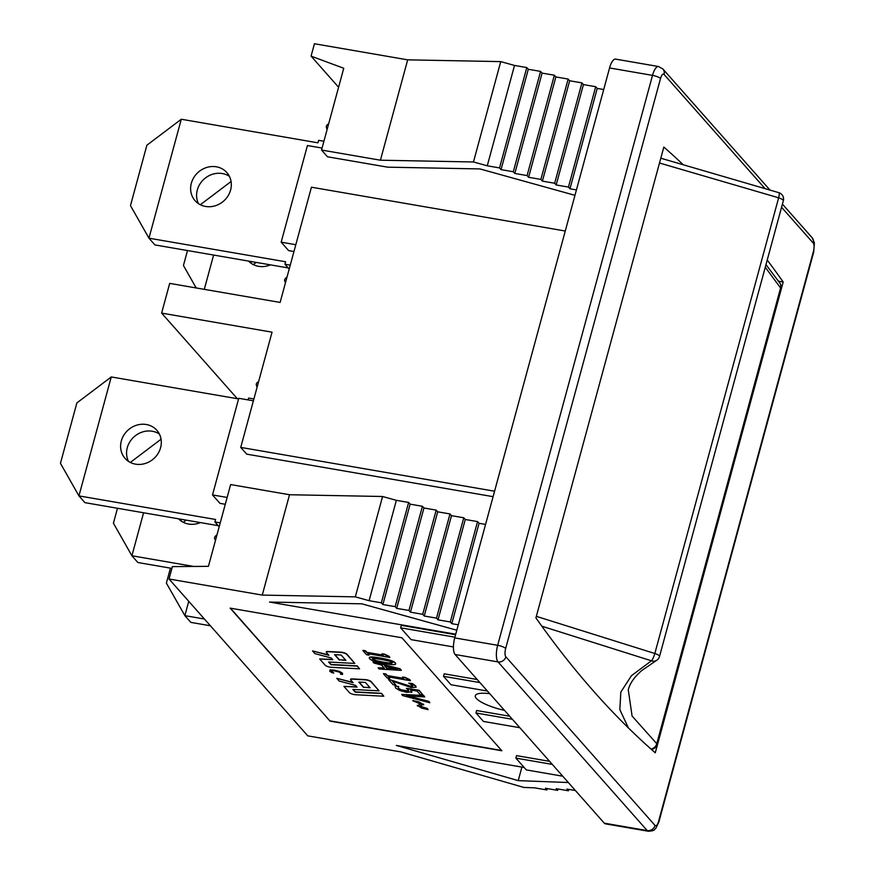 <?xml version="1.0" encoding="UTF-8"?>
<svg xmlns="http://www.w3.org/2000/svg" width="875" height="875" viewBox="0 0 875 875"><rect width="100%" height="100%" fill="white"/><g stroke="black" fill="none" stroke-linecap="round" stroke-linejoin="round"><path stroke-width="1.31" d="M609.569 67.955L652.509 75.37A13.256 4.561 99.8 0 1 658.492 66.522L615.552 59.106A13.256 4.561 99.8 0 0 609.569 67.955L454.727 637.897A13.256 4.561 99.8 0 0 455.087 654.5L604.275 823.167A13.256 4.561 99.8 0 0 605.391 823.834L648.331 831.25C655.9 830.747 654.03 829.27 655.856 828.242L658.853 822.03A6.628 1.652 -164.8 0 0 658.591 821.352A6.628 2.275 -80.2 0 1 655.036 825.442L505.848 656.775A6.628 2.275 -80.2 0 1 505.662 648.473L660.516 78.531A6.628 2.275 -80.2 0 1 664.059 74.441L764.805 188.333M767.222 260.039A3397.373 1167.545 -80.2 0 1 783.191 282.002L655.266 752.817A3397.373 1167.545 -80.2 0 1 535.916 617.892L663.83 147.066A3397.373 1167.545 -80.2 0 1 682.741 164.281M783.191 282.002L778.258 281.148M504.481 710.347A26.512 6.617 15.2 0 1 475.3 695.713A26.512 6.617 15.2 0 1 489.738 693.678M453.425 646.942L411.064 639.625L400.63 627.823L401.297 625.341L455.591 634.714M454.913 637.186L400.63 627.823M487.397 691.031L450.975 684.742L443.516 676.309L444.194 673.827L477.225 679.536M479.938 682.598L443.516 676.309M549.587 761.338L516.545 755.628L515.878 758.111L526.323 769.912L562.734 776.202M552.3 764.4L515.878 758.111M509.677 716.22L476.645 710.511L475.967 712.994L483.427 721.427L519.848 727.716M512.389 719.283L475.967 712.994M237.344 398.716L161.623 313.108L169.695 283.38L280.12 302.433L311.434 187.206L565.272 231.022M407.684 59.839L500.741 61.611L514.522 65.439L526.794 67.561L528.303 69.278L540.575 71.389L542.095 73.106L554.356 75.217L527.089 175.58L514.828 173.458L513.308 171.752L501.036 169.63L499.527 167.923L487.255 165.802L473.473 161.973L380.417 160.202L407.684 59.839L314.442 43.75L311.073 56.142L343.744 68.261L321.53 150.041L327.502 156.789L387.68 167.169L479.97 168.93L574.962 195.322M322.066 148.061L307.431 145.534L281.17 242.178L295.805 244.705M542.095 73.106L514.828 173.458M540.575 71.389L513.308 171.752M528.303 69.278L501.036 169.63M526.794 67.561L499.527 167.923M514.522 65.439L487.255 165.802M500.741 61.611L473.473 161.973M576.439 189.908L569.964 188.781L568.444 187.075L556.172 184.953L554.663 183.247L542.391 181.125L540.881 179.408L528.609 177.297L527.089 175.58M554.356 75.217L555.877 76.934L568.148 79.056L569.658 80.763L581.93 82.884L583.439 84.591L595.711 86.713L597.231 88.43L603.706 89.545M597.231 88.43L569.964 188.781M595.711 86.713L568.444 187.075M583.439 84.591L556.172 184.953M581.93 82.884L554.663 183.247M569.658 80.763L542.391 181.125M568.148 79.056L540.881 179.408M555.877 76.934L528.609 177.297M321.53 150.041L380.417 160.202M161.623 313.108L272.048 332.172L240.734 447.398L494.572 491.214M240.734 447.398L246.706 454.147L493.095 496.672M169.017 578.998L262.259 595.088L355.316 596.859L369.097 600.688L381.369 602.809L382.878 604.527L395.15 606.637L396.67 608.355L408.931 610.466L436.198 510.114L423.938 507.992L422.417 506.286L410.145 504.164L408.636 502.447L396.364 500.336L382.583 496.497L289.527 494.736L230.639 484.564L208.425 566.344L172.386 566.606L169.017 578.998L307.77 735.853L401.012 751.953L523.906 787.445L534.658 787.85L546.93 789.972L545.409 788.255L557.681 790.377L556.161 788.659L568.433 790.781L568.805 789.392M396.67 608.355L423.938 507.992M395.15 606.637L422.417 506.286M382.878 604.527L410.145 504.164M381.369 602.809L408.636 502.447M369.097 600.688L396.364 500.336M355.316 596.859L382.583 496.497M262.259 595.088L289.527 494.736M455.722 634.2L269.522 602.066L361.812 603.816L456.805 630.219M485.548 524.431L479.073 523.316L477.553 521.598L465.281 519.487L463.772 517.77L451.5 515.659L449.991 513.942L437.719 511.82L436.198 510.114M408.931 610.466L410.452 612.183L422.723 614.305L424.233 616.011L436.505 618.133L438.014 619.839L450.286 621.961L451.806 623.678L479.073 523.316M451.806 623.678L458.281 624.794M450.286 621.961L477.553 521.598M438.014 619.839L465.281 519.487M436.505 618.133L463.772 517.77M424.233 616.011L451.5 515.659M422.723 614.305L449.991 513.942M410.452 612.183L437.719 511.82M568.323 782.523L518.219 780.631L396.331 745.423L524.169 767.484M557.681 790.377L558.053 788.988M546.93 789.972L547.302 788.583M518.219 780.631L521.905 767.102M568.433 790.781L566.913 789.064L575.422 790.53M384.923 665.908L386.925 668.161L395.948 668.763M330.094 721.131L230.125 608.125L401.898 637.766L501.856 750.772L330.094 721.131L230.464 608.18M501.583 750.466L330.159 720.88M253.389 400.816L238.755 398.3L212.505 494.933L227.139 497.459M311.073 56.142L338.592 87.248M372.269 658.612L376.173 660.658L383.917 662.244L391.136 663.228L392.591 662.441M334.852 654.664L339.38 659.783L345.636 660.122M359.111 682.084L363.639 687.214L369.884 687.542M417.298 705.283L421.641 708.105L428.105 709.647L427.273 708.695L420.033 706.212M417.594 705.819L420.842 703.653M420.109 706.103L423.391 704.331L412.88 700.503L419.344 702.045L423.686 704.878M420.208 706.245L427.339 708.455L428.105 709.647M394.975 686.208L398.672 686.514L394.997 686.087M398.169 687.192L398.541 688.308L401.111 689.784L408.603 691.042L408.516 689.85M406.383 688.33L419.092 690.266L423.117 695.144L419.027 690.517L406.383 688.33L408.45 690.102L408.537 691.283L405.42 691.152L401.045 690.036L398.475 688.559L398.606 686.766L398.114 687.378M410.627 689.73L411.644 692.202M395.117 685.836L395.609 688.045L399.853 690.528L406.416 692.3L412.048 691.895M383.491 673.848L387.133 677.961L389.637 678.398L388.314 676.9L410.419 680.717L404.688 677.502L402.445 677.119L403.791 678.65L387.352 675.806L385.995 674.275L383.556 673.597L386.061 674.034L387.417 675.566L403.528 678.344M402.445 677.119L404.753 677.261L409.719 679.591L410.419 680.717M388.653 676.955L389.637 678.398M372.958 661.938L400.072 668.763L401.297 670.141L400.006 669.014L372.958 661.938L373.953 663.064L381.5 665.022L384.344 668.238L378.153 667.822L379.203 669.003L401.231 670.392M378.153 667.822L384.103 667.964M369.359 657.738L369.688 658.744C371.153 660.537 376.217 662.167 384.858 663.644C393.411 665.142 396.867 664.978 395.248 663.152C393.805 661.358 388.741 659.728 380.067 658.252C371.481 656.742 368.025 656.906 369.688 658.744M369.764 658.492C368.091 656.655 371.547 656.491 380.133 658C388.806 659.477 393.87 661.117 395.314 662.911L395.642 663.895M328.902 662.047L331.056 664.475L357.241 665.875L359.559 668.817L357.175 666.116L330.991 664.716L328.606 662.025L354.791 663.425L346.861 654.467A3.981 0.995 -164.8 0 0 340.878 652.422L327.775 651.722A3.981 0.995 -164.8 0 0 326.255 652.083A3.981 0.995 -164.8 0 0 326.408 652.498L328.88 655.288L312.528 650.913L314.913 653.603L331.264 657.989L332.773 659.684L319.681 658.984L325.227 665.252A3.981 0.995 -164.8 0 0 331.209 667.297L359.559 668.817M319.681 658.984L332.533 659.422M312.528 650.913L328.573 654.948M326.32 651.973A3.981 0.995 15.2 0 1 326.32 651.842A3.981 0.995 15.2 0 1 327.852 651.481L340.944 652.17A3.981 0.995 15.2 0 1 346.938 654.216L354.791 663.425M343.93 686.405L349.475 692.683A3.981 0.995 -164.8 0 0 355.469 694.717L383.808 696.237L381.434 693.536L355.239 692.147L352.866 689.445L379.05 690.845L371.12 681.888A3.981 0.995 -164.8 0 0 365.127 679.842L352.034 679.142A3.981 0.995 -164.8 0 0 350.503 679.503A3.981 0.995 -164.8 0 0 350.667 679.919L353.139 682.719L336.788 678.333L339.172 681.023L355.523 685.409L357.022 687.105L343.93 686.405L356.792 686.842M336.788 678.333L352.833 682.369M350.569 679.394A3.981 0.995 15.2 0 1 350.58 679.262A3.981 0.995 15.2 0 1 352.1 678.902L365.192 679.602A3.981 0.995 15.2 0 1 371.186 681.636L379.05 690.845M353.161 689.467L355.305 691.895L381.5 693.295L383.808 696.237M362.939 650.606L366.581 654.73L369.086 655.156L367.762 653.658L389.867 657.475L384.136 654.27L381.883 653.877L383.239 655.408L366.8 652.575L365.444 651.044L363.005 650.366L365.509 650.792L366.866 652.323L382.966 655.102M381.883 653.877L384.202 654.019L389.167 656.359L389.867 657.475M368.091 653.723L369.086 655.156M388.5 679.514L393.105 684.709L395.948 685.202L392.284 681.067L411.108 687.52L416.084 687.214L415.625 686.175L412.245 683.758L408.745 683.156L412.705 685.606L412.628 686.459L409.916 686.35L388.566 679.262L409.981 686.098L412.694 686.219L412.77 685.355M408.745 683.156L412.311 683.517L415.691 685.923L416.106 687.083M392.733 681.242L395.948 685.202M401.68 694.411L423.719 695.494L424.714 696.948L423.653 695.745L401.68 694.411L402.752 695.625L429.855 702.756L428.848 701.619L406.394 695.767L424.714 696.948M407.75 695.855L428.914 701.367L429.855 702.756M329.689 671.18L330.17 669.856L329.755 670.939L330.17 669.856L334.436 670.141L339.566 671.475L342.475 673.138L342.595 674.264L342.409 673.389L339.5 671.727L334.359 670.392L330.105 670.108L329.689 671.18L331.909 672.678L333.856 673.017L331.111 671.431L331.516 670.72L334.884 670.972L338.92 671.989L341.009 673.138L340.55 674.166L342.519 674.505M340.517 674.122L341.075 672.897M331.581 670.48L331.177 671.191L333.856 673.017M412.705 685.606L412.694 686.219M363.573 687.455L358.816 682.073L365.356 682.423L370.125 687.805L363.639 687.214M339.314 660.034L334.556 654.653L341.097 655.003L345.866 660.384L339.38 659.783M395.686 663.786L395.314 662.911M372.488 658.962L373.942 658.405L381.084 659.4L388.828 660.975L392.525 662.681L391.07 663.48L383.841 662.495L376.097 660.898L372.203 658.733M386.848 668.413L384.552 665.809L397.25 669.102L386.925 668.161M411.578 692.453L410.561 689.97L417.102 691.097L420.23 694.641L423.117 695.144M408.45 690.102L408.603 691.042M423.741 704.758L423.456 704.08M412.814 700.755L420.875 704.189M420.766 703.905L417.528 706.07M293.956 251.53L288.63 250.611L281.17 242.178M225.28 504.284L219.964 503.366L212.505 494.933M765.275 267.236L780.577 287.973A6.628 1.652 15.2 0 1 780.948 288.772L657.136 744.483A6.628 1.652 -164.8 0 0 656.764 743.684L632.078 716.034L628.261 689.741C629.869 683.397 634.364 677.009 641.747 670.556L656.381 660.494A6.628 6.048 60.5 0 1 651.448 660.811L631.477 675.664L620.834 692.07L619.839 709.614L628.436 727.967M659.498 163.012L778.641 197.805A6.628 1.652 15.2 0 1 783.333 200.758L659.52 656.458A6.628 1.652 -164.8 0 0 654.828 653.505L536.331 616.35M541.844 626.205L651.448 660.811A6.628 1.258 108.9 0 0 654.828 653.505L778.641 197.805A6.628 1.312 107.3 0 0 778.914 192.686L660.8 158.211M778.859 192.675A6.628 1.312 107.3 0 1 778.903 192.686A6.628 6.628 0 0 1 783.333 200.758M779.472 282.592A6.628 5.775 139.7 0 1 779.603 282.745A6.628 5.775 139.7 0 1 779.625 282.767A6.628 5.775 139.7 0 1 780.577 287.973L656.764 743.684A6.628 5.95 128.9 0 1 650.989 749.044M196.186 287.952L183.444 265.486L187.502 250.545M213.609 255.052L204.291 289.352M270.386 264.852A21.208 19.206 138.5 0 1 248.533 261.089M250.589 261.439A21.208 19.206 -41.5 0 0 251.475 263.539M200.342 204.717L231.077 181.508M193.791 566.453L131.906 555.767L137.867 562.516L171.905 568.389M143.588 512.772L131.906 555.767L113.422 523.195L117.48 508.266M200.364 522.572A21.208 19.206 138.5 0 1 178.522 518.798M180.567 519.148A21.208 19.206 -41.5 0 0 181.453 521.248M130.32 462.438L161.055 439.217M253.302 264.6L256.2 262.412M204.422 619.019L184.866 615.639L190.837 622.387L210.383 625.767M188.759 601.322L184.866 615.639L166.381 583.078L170.439 568.138M183.28 522.309L186.178 520.122M290.248 265.158L284.933 264.239L285.6 261.767L148.958 238.186L130.473 205.614L146.88 145.217L181.278 119.241L317.92 142.822L318.598 140.339L323.914 141.258M327.108 129.5L326.441 127.662A2.691 2.439 138.5 0 1 328.573 124.108M285.589 282.319A2.691 2.439 138.5 0 1 285.491 278.381L287.055 276.927M284.933 264.239L289.188 269.062M181.278 119.241L148.958 238.186L154.93 244.923L288.192 267.925M216.355 166.797A21.208 19.206 138.5 0 1 226.855 172.572A21.208 19.206 138.5 0 1 223.694 201.009A21.208 19.206 138.5 0 1 195.081 200.681A21.208 19.206 138.5 0 1 193.966 177.275A21.208 19.206 138.5 0 1 216.355 166.797M229.403 176.334A21.208 19.206 -41.5 0 0 222.327 173.545A21.208 19.206 -41.5 0 0 201.37 181.989A21.208 19.206 -41.5 0 0 198.505 203.656M220.227 522.878L214.911 521.959L215.589 519.477L78.936 495.895L60.452 463.323L76.869 402.927L111.256 376.95L238.591 398.923M248.073 399.908L248.577 398.059L253.892 398.978M257.086 387.209L256.43 385.372A2.691 2.439 138.5 0 1 258.552 381.817M215.567 540.028A2.691 2.439 138.5 0 1 215.48 536.091L217.033 534.636M214.911 521.959L219.177 526.772M111.256 376.95L78.936 495.895L84.908 502.644L218.17 525.645M146.333 424.506A21.208 19.206 138.5 0 1 156.844 430.281A21.208 19.206 138.5 0 1 153.672 458.719A21.208 19.206 138.5 0 1 125.059 458.391A21.208 19.206 138.5 0 1 123.944 434.995A21.208 19.206 138.5 0 1 146.333 424.506M159.381 434.044A21.208 19.206 -41.5 0 0 152.305 431.255A21.208 19.206 -41.5 0 0 131.348 439.698A21.208 19.206 -41.5 0 0 128.494 461.377M660.516 78.531A6.628 1.652 -164.8 0 0 652.509 75.37L497.667 645.302A13.256 4.561 99.8 0 0 498.028 661.916L647.216 830.572A13.256 4.561 99.8 0 0 648.331 831.25M454.727 637.897L497.667 645.302A6.628 1.652 -164.8 0 1 505.662 648.473M455.087 654.5L498.028 661.916A6.628 6.005 138.5 0 0 505.848 656.775M781.561 207.277L813.258 243.108A6.628 2.275 -80.2 0 1 813.433 251.409L658.591 821.352M604.275 823.167L647.216 830.572A6.628 6.005 -41.5 0 0 655.036 825.442M782.425 204.127L812.087 237.661A6.628 6.005 138.5 0 1 813.258 243.108M664.059 74.441A6.628 6.005 -41.5 0 0 662.889 68.994L769.814 189.875M812.087 237.661L814.362 242.823L813.695 252.087A6.628 1.652 -164.8 0 0 813.433 251.409M658.492 66.522L662.889 68.994M813.695 252.087L658.853 822.03M628.425 689.172L628.272 689.752M779.614 282.767L765.986 264.622M780.948 288.772A6.628 6.628 0 0 0 779.603 282.745M656.392 660.494A6.628 6.628 0 0 0 659.52 656.458M651.328 749.339A6.628 6.628 0 0 0 657.136 744.483"/></g></svg>
